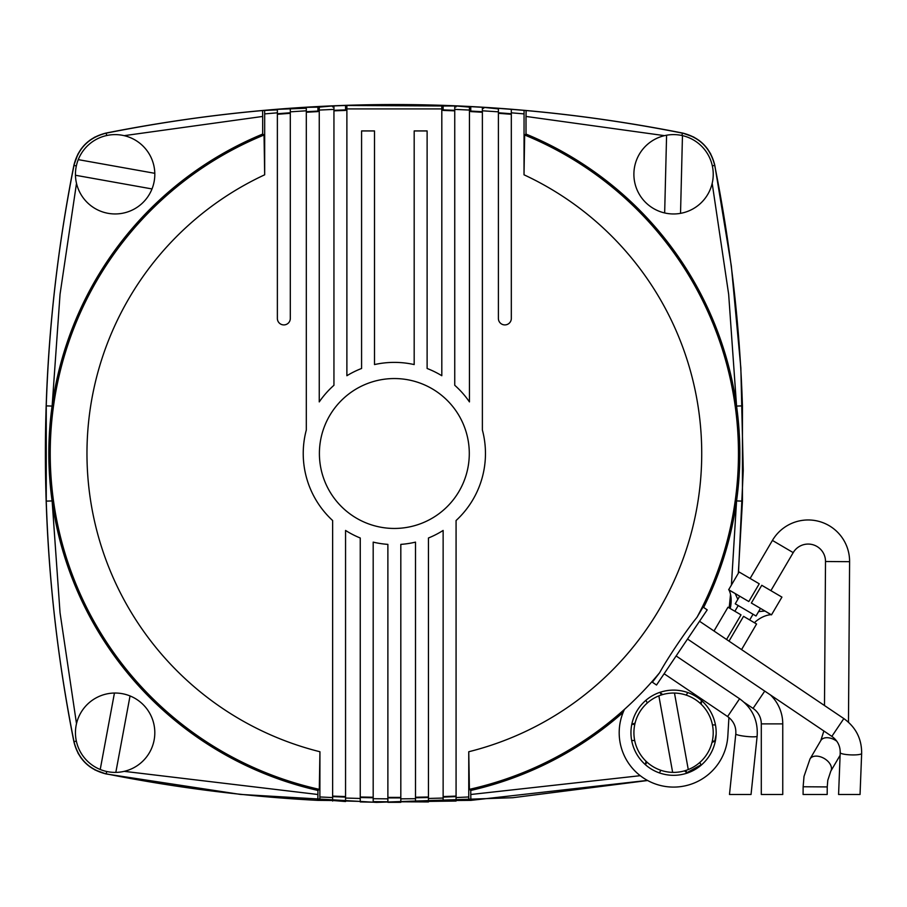 <?xml version="1.0" encoding="UTF-8"?>
<svg xmlns="http://www.w3.org/2000/svg" width="907" height="907" viewBox="0 0 907 907"><rect width="100%" height="100%" fill="white"/><g stroke="black" fill="none" stroke-linecap="round" stroke-linejoin="round"><path stroke-width="1.36" d="M698.991 766.653L693.889 769.884M738.479 573.009L743.241 470.529L740.849 367.925L731.325 265.944L714.807 165.312C710.566 148.09 699.807 137.331 682.529 133.034L693.889 137.116M698.98 140.347L703.537 144.27M707.505 148.861L710.737 153.963M511.321 109.86L511.321 112.819L511.321 109.328L526.117 110.552C578.643 115.28 630.739 122.819 682.415 133.148L682.529 133.034C490.404 95.042 298.29 95.042 106.164 133.034C88.943 137.274 78.183 148.034 73.886 165.312L77.957 153.963M81.188 148.861L85.111 144.315M89.714 140.347L94.804 137.116M277.372 109.328L277.372 112.819L277.372 109.328L306.317 108.239L306.317 429.986A91.108 91.108 0 0 0 332.631 520.527L332.631 800.496L317.824 800.371C246.625 796.652 176.117 787.809 106.278 773.852C89.011 769.589 78.251 758.83 73.989 741.575C58.105 662.042 48.865 581.886 46.257 501.118L46.257 405.882C48.887 324.91 58.139 244.765 73.989 165.425L73.886 165.312C35.895 357.437 35.895 549.563 73.886 741.688C78.127 758.91 88.886 769.669 106.164 773.966L94.804 769.884M89.714 766.653L85.167 762.73M81.188 758.139L77.957 753.037M703.061 607.055L696.927 617.406C686.157 630.614 667.903 657.677 659.672 672.643L652.371 682.211M469.293 453.5A74.952 74.952 0 0 0 394.352 378.548A74.952 74.952 0 0 0 319.4 453.5A74.952 74.952 0 0 0 394.352 528.452A74.952 74.952 0 0 0 469.293 453.5M319.876 799.906L319.933 751.744L319.298 789.339L317.926 790.439A345.488 345.488 0 0 1 262.679 134.077L262.679 116.447L124.202 135.653M524.065 110.937L524.019 174.802L524.654 135.007L526.015 134.077A345.488 345.488 0 0 1 703.639 607.452M647.451 780.405L470.869 800.371L456.074 800.496L456.074 520.527A91.108 91.108 0 0 0 482.377 429.986L482.377 108.239L483.692 108.318L483.692 107.377L470.767 106.652L470.767 111.595L482.377 112.253M701.077 764.794L686.962 772.673M687.03 772.798L701.156 764.93M659.672 672.643A344.116 344.116 0 0 1 469.395 789.339L468.76 751.744L468.76 796.97L456.074 797.559L456.074 800.496M456.074 801.04L428.444 801.403L428.444 537.998A91.108 91.108 0 0 0 443.138 530.448L443.138 800.983M443.138 798.047L428.444 798.466L428.444 801.403M428.444 801.947L400.815 801.788L400.815 544.381A91.108 91.108 0 0 0 415.508 542.125L415.508 801.641M400.815 802.321L387.879 802.321M332.631 800.496L345.556 801.527L345.556 530.448A91.108 91.108 0 0 0 360.249 537.998L360.249 801.947L373.185 802.185L373.185 542.125A91.108 91.108 0 0 0 387.879 544.381L387.879 801.788L373.185 801.641M106.743 771.494L106.164 773.966L240.31 794.407L376.439 802.389L512.795 797.718L647.632 780.508M76.347 165.902L73.989 165.425C78.263 148.17 89.022 137.399 106.278 133.148C157.988 122.808 210.084 115.28 262.577 110.552L277.372 109.86M305.001 107.377L319.253 107.117L319.253 401.903A91.108 91.108 0 0 1 333.946 385.282L333.946 109.384L319.253 110.064M333.946 109.384L333.946 106.833L332.631 106.89L332.631 105.96L345.556 105.473L441.811 105.972L443.138 106.006L443.138 110.416L454.747 110.847M456.074 105.96L469.441 107.128L469.441 110.064L454.747 109.384L454.747 106.833L456.074 106.89L456.074 105.96L443.138 106.006M469.441 107.117L470.767 107.185M511.321 109.328L498.397 108.352L498.397 318.448A6.462 6.462 0 0 0 504.859 324.91A6.462 6.462 0 0 0 511.321 318.448L511.321 112.819L524.019 113.885M716.156 734.228L714.807 741.087M714.931 741.087L716.111 735.089M712.188 183.35L728.661 294.31L736.563 406.075L742.448 405.882L742.448 501.118L738.332 573.258M681.951 135.506L682.415 133.148C699.682 137.411 710.442 148.17 714.705 165.425C730.588 244.958 739.84 325.114 742.448 405.882M443.138 796.584L456.074 796.097M441.811 105.96L441.811 108.908L346.882 108.908L346.882 375.725A91.108 91.108 0 0 1 361.576 368.48L361.576 130.937L374.512 130.937L374.512 364.569A91.108 91.108 0 0 1 414.182 364.569L414.182 130.937L427.118 130.937L427.118 368.48A91.108 91.108 0 0 1 441.811 375.725L441.811 108.908M345.556 106.006L345.556 110.416L333.946 110.847M317.926 107.185L317.926 111.595L306.317 112.253M332.631 796.097L345.556 796.584M360.249 797.004L373.185 797.242M387.879 797.378L400.815 797.378M415.508 797.242L428.444 797.004M290.308 108.885L290.308 318.448A6.462 6.462 0 0 1 283.834 324.91A6.462 6.462 0 0 1 277.372 318.448L277.372 112.819L264.674 113.885L264.629 110.937M290.308 113.307L277.372 114.282M511.321 114.282L498.397 113.307M468.76 796.97L468.817 799.906M319.298 789.339A344.116 344.116 0 0 1 264.05 135.007L264.674 174.802L264.674 113.885M454.747 109.384L454.747 385.282A91.108 91.108 0 0 1 469.441 401.903L469.441 110.064M346.882 105.972L346.882 108.908M664.502 135.653L526.015 116.447L526.015 134.077M469.395 789.339L470.767 790.439L470.767 794.498L640.251 775.689M623.132 712.392A345.488 345.488 0 0 1 470.767 790.439M470.869 800.371L470.767 794.498M526.015 116.447L526.117 110.552M729.171 607.905L730.532 594.493M731.416 585.038L736.563 500.925L742.448 501.118M264.05 135.007L262.679 134.077M124.202 771.347L317.926 794.498L317.926 790.439M317.926 794.498L317.824 800.371M262.577 110.552L262.679 116.447M46.257 501.118L52.13 500.925L60.032 612.69L76.505 723.65M46.257 405.882L52.13 406.075L60.043 294.265L76.505 183.35M319.933 796.97L332.631 797.559L332.631 801.04M345.556 798.047L360.249 798.466L360.249 801.947M443.138 109.883L454.747 110.314M498.397 112.763L511.321 113.749M470.767 111.062L482.377 111.72M498.397 108.885L483.692 107.377M345.556 109.883L333.946 110.314M319.253 107.128L332.631 105.96M290.308 112.763L277.372 113.749M317.926 111.062L306.317 111.72M360.249 797.536L373.185 797.775M387.879 797.922L400.815 797.922M332.631 796.629L345.556 797.117M415.508 797.775L428.444 797.536M443.138 797.117L456.074 796.629M682.461 135.619A39.681 39.681 0 0 0 666.588 135.222L664.661 212.952A39.681 39.681 0 0 0 680.533 213.349L682.461 135.619A39.681 39.681 0 0 1 680.533 213.349M664.661 212.952A39.681 39.681 0 0 1 666.588 135.222M130.041 695.941A39.681 39.681 0 0 0 114.441 693.039L100.224 769.487A39.681 39.681 0 0 0 115.824 772.39L130.041 695.941A39.681 39.681 0 0 1 115.824 772.39M100.224 769.487A39.681 39.681 0 0 1 114.441 693.039M672.643 772.379A39.681 39.681 0 0 0 688.266 769.567L674.479 693.05A39.681 39.681 0 0 0 658.867 695.862L672.643 772.379A39.681 39.681 0 0 1 658.867 695.862M674.479 693.05A39.681 39.681 0 0 1 688.266 769.567M152.002 188.939A39.681 39.681 0 0 0 154.802 173.316L78.263 159.632A39.681 39.681 0 0 0 75.462 175.255L152.002 188.939A39.681 39.681 0 0 1 75.462 175.255M78.263 159.632A39.681 39.681 0 0 1 154.802 173.316M652.167 682.075L656.521 685.012L681.871 647.439L707.211 609.867L702.857 606.919M757.118 736.076A10.725 1.383 -174 0 1 757.141 736.167A10.725 1.383 -174 0 1 757.107 736.257A10.725 1.383 -174 0 1 745.962 736.393A10.725 1.383 -174 0 1 735.792 733.944L729.477 794.487L751.041 794.487L729.477 794.487M664.128 673.742L727.595 716.541L739.59 698.753C752.345 708.038 758.195 720.509 757.141 736.167L751.041 794.487M770.428 694.943A40.123 40.123 0 0 1 782.752 723.877L782.752 794.487L761.302 794.487L761.302 723.877L782.752 723.877M744.375 702.528L753.071 708.401A18.662 18.662 0 0 1 761.302 723.877M840.211 752.606L838.578 794.487L860.051 794.487L861.65 753.434A10.725 1.859 -177.8 0 1 861.582 753.638A10.725 1.859 -177.8 0 1 850.278 754.862A10.725 1.859 -177.8 0 1 840.211 752.606C840.29 745.883 837.501 740.475 831.844 736.371L687.54 639.038M750.112 578.451L772.424 540.425A41.439 41.439 0 0 1 849.598 561.682L848.476 722.221M772.424 540.425L793.206 552.624A17.346 17.346 0 0 1 825.506 561.512L824.486 705.533M739.693 596.194L735.237 603.801L756.019 615.989L760.485 608.393M793.206 552.624L770.893 590.65M749.681 619.946L753.037 614.243M734.874 611.25L738.219 605.547M660.874 770.315L659.355 772.9A42.618 42.618 0 0 1 645.421 764.714L645.988 761.245M728.922 717.528L727.845 735.894A54.375 54.375 0 0 1 646.045 779.612A54.375 54.375 0 0 1 624.458 709.376M761.767 585.287L781.925 597.112L771.506 614.855L751.359 603.03L761.767 585.287L751.359 603.03M728.672 589.72L739.08 571.977L759.238 583.802L748.819 601.545L728.672 589.72M840.109 755.293L830.789 771.177L827.785 780.315L827.241 786.925L803.137 786.754L803.08 794.487L827.184 794.487L803.08 794.487M827.241 786.925L827.184 794.487M741.563 649.593L756.574 623.993L743.547 616.341L729.013 641.124L743.547 616.341M726.564 639.48L741.008 614.855L727.981 607.214L714.013 631.011M729.84 608.302L730.486 607.293C731.722 600.683 731.269 594.969 729.115 590.151L735.192 593.552L737.822 599.391M758.603 611.59L764.986 611.035L770.916 614.674C765.667 615.15 760.451 617.531 755.282 621.851L754.715 622.894M700.193 703.299L701.712 700.714L701.134 704.183M686.248 695.125L687.767 692.54A42.618 42.618 0 0 1 701.712 700.714C708.991 707.256 713.571 715.328 715.464 724.931A42.618 42.618 0 0 1 715.351 741.087L712.063 742.323M661.407 694.943L659.922 692.336L662.643 694.569M647.349 702.925L645.863 700.329A42.618 42.618 0 0 1 659.922 692.336C669.23 689.309 678.504 689.365 687.767 692.54M634.775 724.364L631.782 724.342L635.07 723.106M634.662 740.52L631.669 740.509A42.618 42.618 0 0 1 631.782 724.342C633.8 714.761 638.494 706.757 645.863 700.329M646.929 762.129L645.421 764.714C638.131 758.173 633.551 750.1 631.669 740.509M685.726 770.485L687.2 773.093L684.49 770.859M699.773 762.504L701.258 765.111A42.618 42.618 0 0 1 687.2 773.093C677.903 776.131 668.618 776.063 659.355 772.9M712.346 741.076L715.351 741.087C713.321 750.667 708.628 758.671 701.258 765.111M712.46 724.908L715.464 724.931M663.55 674.604L664.502 673.992M264.674 174.802A307.394 307.394 0 0 0 319.933 751.744M524.654 135.007A344.116 344.116 0 0 1 696.927 617.406M360.249 801.403L345.556 800.983M106.164 133.034L106.743 135.506M73.886 741.688L76.347 741.098M714.807 165.312L712.346 165.902M306.317 110.79L290.308 111.833M400.815 798.84L415.508 798.704M468.76 751.744A307.394 307.394 0 0 0 524.019 174.802M498.397 111.833L482.377 110.79M373.185 798.704L387.879 798.84M727.595 716.541C733.559 720.918 736.303 726.711 735.792 733.944A10.725 1.383 -174 0 1 735.826 733.854M753.071 708.401L764.737 691.1M861.65 753.434C861.763 738.82 855.823 727.199 843.839 718.582L831.844 736.371M836.844 741.268A12.052 7.619 -149.6 0 0 835.052 740.089A12.052 7.619 -149.6 0 0 827.037 737.697A12.052 7.619 -149.6 0 0 820.801 740.566L809.996 758.978L804.01 776.403L803.137 786.754M830.789 771.177A12.052 7.619 -149.6 0 0 824.248 758.501A12.052 7.619 -149.6 0 0 816.232 756.109A12.052 7.619 -149.6 0 0 809.996 758.978M849.598 561.682L825.506 561.512M739.59 698.753L676.123 655.954M843.839 718.582L699.535 621.25M823.873 730.985L820.801 740.566"/></g></svg>
